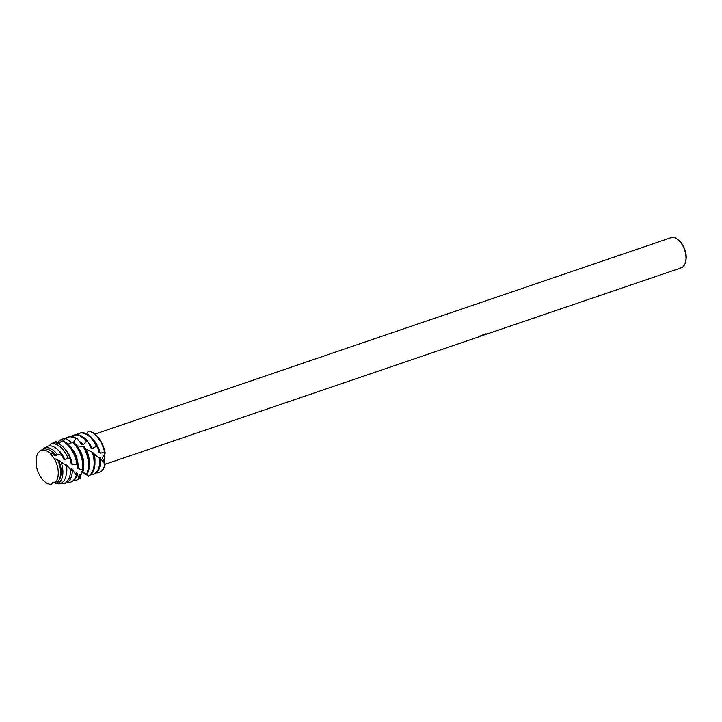 <?xml version="1.0" encoding="UTF-8"?>
<svg xmlns="http://www.w3.org/2000/svg" width="722" height="722" viewBox="0 0 722 722"><rect width="100%" height="100%" fill="white"/><g stroke="black" fill="none" stroke-linecap="round" stroke-linejoin="round"><path stroke-width="1.08" d="M40.008 451.142L41.732 449.977A18.285 10.433 -108.8 0 1 43.365 449.192A18.285 10.433 -108.8 0 1 53.518 453.578L50.305 453.461A17.734 10.117 -108.8 0 0 41.587 450.384A17.734 10.117 -108.8 0 0 36.1 459.039L36.281 465.329A17.734 10.117 -108.8 0 0 51.172 484.318L53.672 482.594L54.8 482.892A17.734 10.117 -108.8 0 0 54.114 458.317L50.305 453.461A17.734 10.117 -108.8 0 0 41.587 450.384A17.734 10.117 -108.8 0 0 40.008 451.142A17.734 10.117 -108.8 0 0 36.1 459.039M53.22 482.612L51.406 483.902M481.52 335.929L480.067 336.371M680.954 267.925A15.92 9.088 -108.8 0 0 681.117 267.871A15.92 9.088 -108.8 0 0 685.656 261.599A15.92 9.088 -108.8 0 0 678.265 239.93A15.92 9.088 -108.8 0 0 671.009 237.682A15.92 9.088 -108.8 0 0 670.846 237.737A15.92 9.088 -108.8 0 0 670.684 237.791M477.711 337.228L483.388 335.089L479.823 336.308L481.691 335.351M481.691 335.342L486.077 333.853M485.635 333.871L486.466 334.16M486.781 334.024L485.049 334.665M681.117 267.871L482.504 335.54M685.656 261.599L685.9 260.416A14.476 8.258 -108.8 0 0 679.185 240.715L678.265 239.93M77.597 434.698L77.868 433.94A21.714 12.391 71.2 0 1 79.086 433.39A21.714 12.391 71.2 0 1 79.312 433.317A21.714 12.391 71.2 0 1 96.378 446.331L97.705 447.207L99.004 452.468L100.042 453.127L104.681 452.541L105.204 452.983A21.714 12.391 -108.8 0 0 89.122 431.106L88.355 431.187L86.432 433.732M89.122 431.106L89.122 431.106A21.714 12.391 -108.8 0 1 105.204 452.983C104.365 456.133 104.356 459.977 105.168 464.526L102.524 457.965L105.204 452.992L102.524 457.965L104.861 464.21A21.714 12.391 71.2 0 1 98.724 472.576A21.714 12.391 71.2 0 1 98.499 472.648A21.714 12.391 71.2 0 1 96.17 472.955M98.923 472.504A21.714 12.391 -108.8 0 0 105.168 464.526A21.714 12.391 -108.8 0 1 99.131 472.432A21.714 12.391 -108.8 0 1 98.923 472.504M485.003 334.521L486.736 333.889M480.717 335.847L483.388 335.089M52.174 483.054L52.706 482.747M36.281 465.329A17.734 10.117 -108.8 0 0 51.172 484.318L51.388 484.011M100.042 453.127A17.274 9.855 -108.8 0 0 99.158 449.833A17.274 9.855 -108.8 0 0 94.022 440.555M93.689 474.282A21.714 12.391 -108.8 0 0 93.914 474.21A21.714 12.391 -108.8 0 0 100.548 459.499L99.654 458.596A21.714 12.391 71.2 0 1 93.093 474.489A21.714 12.391 71.2 0 1 92.867 474.562A21.714 12.391 71.2 0 1 90.548 474.877M97.705 447.207A21.714 12.391 -108.8 0 0 80.133 433.038A21.714 12.391 -108.8 0 0 79.907 433.11A21.714 12.391 -108.8 0 0 79.682 433.191M88.355 431.187A21.714 12.391 71.2 0 1 103.571 448.416A21.714 12.391 71.2 0 1 104.681 452.541M71.207 436.566A21.714 12.391 71.2 0 1 73.454 435.312A21.714 12.391 71.2 0 1 73.68 435.24A21.714 12.391 71.2 0 1 86.459 441.286L87.994 441.909A21.714 12.391 -108.8 0 0 74.51 434.96A21.714 12.391 -108.8 0 0 74.276 435.032A21.714 12.391 -108.8 0 0 74.059 435.113M89.302 463.524A17.274 9.855 -108.8 0 0 87.913 453.669A17.274 9.855 -108.8 0 0 86.044 449.228L84.754 448.651M86.947 474.471L88.246 476.141A21.714 12.391 -108.8 0 0 88.292 476.132A21.714 12.391 -108.8 0 0 93.517 453.154L92.317 452.225A21.714 12.391 71.2 0 1 88.093 476.159L88.246 476.141M80.611 474.598L80.431 475.527A21.714 12.391 71.2 0 1 80.341 475.491M81.451 473.154L80.115 478.686A21.714 12.391 71.2 0 1 79.194 478.704M70.476 459.327A21.109 12.048 -108.8 0 0 53.022 442.965L50.287 444.337A20.667 11.796 71.2 0 1 51.045 444.057A20.667 11.796 71.2 0 1 67.913 457.892L70.476 459.327L71.225 463.695L72.209 464.381L76.929 464.282L77.895 465.212L77.191 468.136A17.274 9.855 -108.8 0 0 77.2 468.118L82.651 470.221L83.31 470.979L81.46 471.412L86.64 474.932A21.714 12.391 -108.8 0 0 87.524 453.894A21.714 12.391 -108.8 0 0 84.555 447.18L83.12 446.422L76.938 445.943M65.576 438.48A21.714 12.391 71.2 0 1 67.832 437.225A21.714 12.391 71.2 0 1 68.058 437.153A21.714 12.391 71.2 0 1 75.602 438.516L77.218 438.741A21.714 12.391 -108.8 0 0 68.879 436.873A21.714 12.391 -108.8 0 0 68.653 436.945A21.714 12.391 -108.8 0 0 68.428 437.027M81.956 471.746A17.274 9.855 -108.8 0 0 82.335 471.042M83.68 465.446A17.274 9.855 -108.8 0 0 82.29 455.591A17.274 9.855 -108.8 0 0 77.155 446.304M83.12 446.422A21.714 12.391 71.2 0 1 86.703 454.174A21.714 12.391 71.2 0 1 86.27 474.507M80.115 478.686L79.312 474.155L78.969 478.56A21.714 12.391 71.2 0 1 76.225 480.247A21.714 12.391 71.2 0 1 76 480.32A21.714 12.391 71.2 0 1 73.671 480.626M83.31 470.979A21.714 12.391 -108.8 0 0 81.893 455.808A21.714 12.391 -108.8 0 0 74.213 442.839L72.624 442.396L68.039 444.238M76.821 480.04A21.714 12.391 -108.8 0 0 77.046 479.968A21.714 12.391 -108.8 0 0 79.212 478.776M58.076 442.496A21.714 12.391 71.2 0 1 62.209 439.147A21.714 12.391 71.2 0 1 62.435 439.075A21.714 12.391 71.2 0 1 64.619 438.759L66.198 438.516A21.714 12.391 -108.8 0 0 63.256 438.795A21.714 12.391 -108.8 0 0 63.031 438.868A21.714 12.391 -108.8 0 0 62.805 438.949M77.922 468.713A17.274 9.855 -108.8 0 0 76.658 457.504A17.274 9.855 -108.8 0 0 71.523 448.227M72.624 442.396A21.714 12.391 71.2 0 1 81.072 456.087A21.714 12.391 71.2 0 1 82.651 470.221M77.895 465.212A21.714 12.391 -108.8 0 0 76.27 457.73A21.714 12.391 -108.8 0 0 63.202 441.088L61.596 441.097L58.915 443.94M71.189 481.953A21.714 12.391 -108.8 0 0 71.415 481.881A21.714 12.391 -108.8 0 0 76.803 476.078L76.297 475.473A21.714 12.391 71.2 0 1 70.594 482.161A21.714 12.391 71.2 0 1 70.368 482.233A21.714 12.391 71.2 0 1 67.254 482.486M72.209 464.381A17.274 9.855 -108.8 0 0 71.036 459.427A17.274 9.855 -108.8 0 0 65.206 449.391M61.596 441.097A21.714 12.391 71.2 0 1 75.449 458.01A21.714 12.391 71.2 0 1 76.929 464.282M62.381 483.605L64.05 483.496A21.109 12.048 -108.8 0 0 65.648 483.208A21.109 12.048 -108.8 0 0 72.326 471.042L70.476 469.246A20.667 11.796 71.2 0 1 63.951 483.325A20.667 11.796 71.2 0 1 62.381 483.605A20.667 11.796 71.2 0 1 60.468 483.487M45.17 447.992A18.844 10.758 71.2 0 1 56.876 454.03L62.074 455.392A19.693 11.236 -108.8 0 0 47.914 446.151A19.693 11.236 -108.8 0 0 46.163 446.99L43.491 448.795A18.844 10.758 71.2 0 1 45.17 447.992M58.049 483.884L58.726 483.839A19.693 11.236 -108.8 0 0 60.215 483.569A19.693 11.236 -108.8 0 0 65.819 465.284L61.081 461.999A18.844 10.758 71.2 0 1 61.343 462.757A18.844 10.758 71.2 0 1 57.083 483.74L57.191 483.767M58.996 480.121A17.274 9.855 -108.8 0 0 59.791 463.262A17.274 9.855 -108.8 0 0 58.663 460.347L57.661 460.022M56.406 483.153L58.247 483.848M56.045 483.379A18.285 10.433 -108.8 0 0 59.06 463.524A18.285 10.433 -108.8 0 0 57.679 460.031L54.114 458.317A17.734 10.117 -108.8 0 1 54.8 482.892L56.045 483.379M78.969 478.56L76.785 472.802L76.252 472.414L76.803 476.078M76.297 475.473L72.417 469.435L71.64 468.831L72.128 470.852M70.476 469.246L66.352 464.95L65.323 464.255L65.72 465.203M61.081 461.999L58.663 460.347M53.518 453.578L54.682 455.302L56.054 455.753L56.876 454.03M62.074 455.392L63.617 459.075L64.827 459.715L67.913 457.892M104.861 464.21L100.593 458.353L99.753 457.667L100.06 459.002M99.654 458.596L93.021 453.01M92.317 452.225A21.714 12.391 71.2 0 1 92.326 452.252L86.044 449.228M50.287 444.337L49.601 445.871M54.24 442.812L55.784 441.575L59.709 443.118M63.635 441.268L64.619 438.759M66.198 438.516L71.704 442.83M73.418 442.613L75.602 438.516M77.218 438.741L81.821 444.517L83.22 444.914L86.459 441.286M87.994 441.909L91.017 447.938L92.272 448.542L96.378 446.34M42.643 449.472A18.844 10.758 71.2 0 1 43.491 448.795M66.189 474.886A17.274 9.855 -108.8 0 0 66.352 464.95M64.827 459.715A17.274 9.855 -108.8 0 0 57.543 449.517M72.245 470.97A17.274 9.855 -108.8 0 0 72.417 469.435M53.735 442.848A21.714 12.391 71.2 0 1 54.358 442.297M76.207 473.867A17.274 9.855 -108.8 0 0 76.785 472.802M72.335 442.541A17.274 9.855 -108.8 0 0 70.621 441.963M83.22 444.914A17.274 9.855 -108.8 0 0 79.411 441.413M92.272 448.542A17.274 9.855 -108.8 0 0 88.129 442.162M94.925 461.611A17.274 9.855 -108.8 0 0 94.104 453.696M100.557 459.688A17.274 9.855 -108.8 0 0 100.593 458.353M56.054 455.753A17.274 9.855 -108.8 0 0 48.645 449.761M105.069 464.291L477.883 337.174M53.672 482.594L51.334 484.155M94.961 434.093L670.846 237.737M93.093 474.489L93.914 474.21M76.225 480.247L77.046 479.968M70.594 482.161L71.415 481.881M81.234 473.47C82.777 472.071 84.303 472.233 85.801 473.957M57.67 460.031L56.045 459.21M62.209 439.147L63.031 438.868M67.832 437.225L68.653 436.945M73.454 435.312L74.276 435.032M79.086 433.39L79.907 433.11"/></g></svg>
